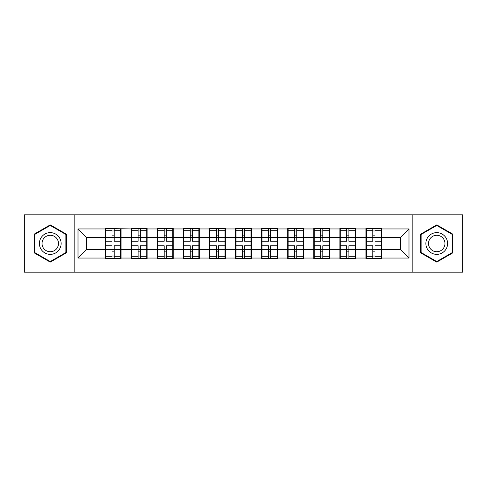 <?xml version="1.0" encoding="UTF-8"?>
<svg xmlns="http://www.w3.org/2000/svg" width="487" height="487" viewBox="0 0 487 487"><rect width="100%" height="100%" fill="white"/><g stroke="black" fill="none" stroke-linecap="round" stroke-linejoin="round"><path stroke-width="0.73" d="M412.836 272.166L462.65 272.166L462.65 214.834L412.836 214.834L412.836 272.166L74.164 272.166L74.164 214.834L24.35 214.834L24.35 272.166L74.164 272.166M381.826 242.246L381.406 242.246M366.364 242.246L365.944 242.246M365.944 244.754L366.364 244.754M381.406 244.754L381.826 244.754M355.747 242.246L355.333 242.246M340.285 242.246L339.871 242.246M339.871 244.754L340.285 244.754M355.333 244.754L355.747 244.754M329.675 242.246L329.255 242.246M314.212 242.246L313.792 242.246M313.792 244.754L314.212 244.754M329.255 244.754L329.675 244.754M303.596 242.246L303.176 242.246M288.134 242.246L287.714 242.246M287.714 244.754L288.134 244.754M303.176 244.754L303.596 244.754M277.517 242.246L277.097 242.246M262.055 242.246L261.635 242.246M261.635 244.754L262.055 244.754M277.097 244.754L277.517 244.754M251.438 242.246L251.024 242.246M235.976 242.246L235.562 242.246M235.562 244.754L235.976 244.754M251.024 244.754L251.438 244.754M225.365 242.246L224.945 242.246M209.903 242.246L209.483 242.246M209.483 244.754L209.903 244.754M224.945 244.754L225.365 244.754M199.286 242.246L198.866 242.246M183.824 242.246L183.404 242.246M183.404 244.754L183.824 244.754M198.866 244.754L199.286 244.754M173.208 242.246L172.788 242.246M157.745 242.246L157.325 242.246M157.325 244.754L157.745 244.754M172.788 244.754L173.208 244.754M147.129 242.246L146.715 242.246M131.667 242.246L131.253 242.246M131.253 244.754L131.667 244.754M146.715 244.754L147.129 244.754M412.836 214.834L74.164 214.834M400.631 249.685L400.631 237.315L381.826 237.315L381.826 249.685L400.631 249.685L408.989 258.043L408.989 228.957L381.826 228.957L381.826 228.458L365.944 228.458L365.944 237.315L355.747 237.315L355.747 249.685L365.944 249.685L365.944 237.315M408.989 258.043L381.826 258.043L381.826 258.542L365.944 258.542L365.944 258.043L355.747 258.043L355.747 258.542L339.871 258.542L339.871 258.043L329.675 258.043L329.675 258.542L313.792 258.542L313.792 258.043L303.596 258.043L303.596 258.542L287.714 258.542L287.714 258.043L277.517 258.043L277.517 258.542L261.635 258.542L261.635 258.043L251.438 258.043L251.438 258.542L235.562 258.542L235.562 258.043L225.365 258.043L225.365 258.542L209.483 258.542L209.483 258.043L199.286 258.043L199.286 258.542L183.404 258.542L183.404 258.043L173.208 258.043L173.208 258.542L157.325 258.542L157.325 258.043L147.129 258.043L147.129 258.542L131.253 258.542L131.253 258.043L121.056 258.043L121.056 258.542L105.174 258.542L105.174 258.043L78.011 258.043L78.011 228.957L105.174 228.957L105.174 237.315L86.369 237.315L86.369 249.685L105.174 249.685L105.174 237.315M365.944 228.957L355.747 228.957L355.747 228.458L339.871 228.458L339.871 228.957L329.675 228.957L329.675 228.458L313.792 228.458L313.792 228.957L303.596 228.957L303.596 228.458L287.714 228.458L287.714 228.957L277.517 228.957L277.517 228.458L261.635 228.458L261.635 228.957L251.438 228.957L251.438 228.458L235.562 228.458L235.562 228.957L225.365 228.957L225.365 228.458L209.483 228.458L209.483 228.957L199.286 228.957L199.286 228.458L183.404 228.458L183.404 228.957L173.208 228.957L173.208 228.458L157.325 228.458L157.325 228.957L147.129 228.957L147.129 228.458L131.253 228.458L131.253 228.957L105.174 228.458L105.174 228.957M365.944 249.685L365.944 258.043M355.747 249.685L355.747 258.043M355.747 228.957L355.747 237.315M329.675 249.685L339.871 249.685L339.871 237.315L329.675 237.315L329.675 258.043M339.871 249.685L339.871 258.043M339.871 228.957L339.871 237.315M329.675 228.957L329.675 237.315M303.596 249.685L313.792 249.685L313.792 237.315L303.596 237.315L303.596 258.043M313.792 249.685L313.792 258.043M313.792 228.957L313.792 237.315M303.596 228.957L303.596 237.315M277.517 249.685L287.714 249.685L287.714 237.315L277.517 237.315L277.517 258.043M287.714 249.685L287.714 258.043M287.714 228.957L287.714 237.315M277.517 228.957L277.517 237.315M251.438 249.685L261.635 249.685L261.635 237.315L251.438 237.315L251.438 258.043M261.635 249.685L261.635 258.043M261.635 228.957L261.635 237.315M251.438 228.957L251.438 237.315M225.365 249.685L235.562 249.685L235.562 237.315L225.365 237.315L225.365 258.043M235.562 249.685L235.562 258.043M235.562 228.957L235.562 237.315M225.365 228.957L225.365 237.315M199.286 249.685L209.483 249.685L209.483 237.315L199.286 237.315L199.286 258.043M209.483 249.685L209.483 258.043M209.483 228.957L209.483 237.315M199.286 228.957L199.286 237.315M173.208 249.685L183.404 249.685L183.404 237.315L173.208 237.315L173.208 258.043M183.404 249.685L183.404 258.043M183.404 228.957L183.404 237.315M173.208 228.957L173.208 237.315M147.129 249.685L157.325 249.685L157.325 237.315L147.129 237.315L147.129 258.043M157.325 249.685L157.325 258.043M157.325 228.957L157.325 237.315M147.129 228.957L147.129 237.315M121.056 249.685L131.253 249.685L131.253 237.315L121.056 237.315L121.056 258.043M131.253 249.685L131.253 258.043M131.253 228.957L131.253 237.315M121.056 228.957L121.056 237.315M121.056 242.246L120.636 242.246M105.594 242.246L105.174 242.246M105.174 244.754L105.594 244.754M120.636 244.754L121.056 244.754M105.174 249.685L105.174 258.043M86.369 249.685L78.011 258.043M78.011 228.957L86.369 237.315M381.826 249.685L381.826 258.043M381.826 228.957L381.826 237.315M408.989 228.957L400.631 237.315M50.258 224.872L34.127 234.186L34.127 252.814L50.258 262.128L66.39 252.814L66.39 234.186L50.258 224.872M420.61 252.814L436.742 262.128L452.873 252.814L452.873 234.186L436.742 224.872L420.61 234.186L420.61 252.814M120.636 245.758L120.636 258.128L114.201 258.128L114.201 245.758L120.636 245.758L120.636 228.872L114.201 228.872L114.201 230.71L120.636 230.71M105.594 237.577L112.028 237.577L112.028 228.872L105.594 228.872L105.594 245.758L112.028 245.758L112.028 258.128L105.594 258.128L105.594 256.29L112.028 256.29M112.028 235.154L114.201 235.154M114.201 230.966L112.028 230.966M112.028 237.589L114.201 237.589M112.028 237.577L112.028 241.242L105.594 241.242M105.594 230.71L112.028 230.71M112.028 249.411L114.201 249.411M112.028 256.034L114.201 256.034M112.028 251.846L114.201 251.846M105.594 245.758L105.594 256.29M114.201 256.29L120.636 256.29M114.201 230.71L114.201 241.242L120.636 241.242M146.715 245.758L146.715 258.128L140.274 258.128L140.274 245.758L146.715 245.758L146.715 228.872L140.274 228.872L140.274 230.71L146.715 230.71M131.667 237.577L138.101 237.577L138.101 228.872L131.667 228.872L131.667 245.758L138.101 245.758L138.101 258.128L131.667 258.128L131.667 256.29L138.101 256.29M138.101 235.154L140.274 235.154M140.274 230.966L138.101 230.966M138.101 237.589L140.274 237.589M138.101 237.577L138.101 241.242L131.667 241.242M131.667 230.71L138.101 230.71M138.101 249.411L140.274 249.411M138.101 256.034L140.274 256.034M138.101 251.846L140.274 251.846M131.667 245.758L131.667 256.29M140.274 256.29L146.715 256.29M140.274 230.71L140.274 241.242L146.715 241.242M172.788 245.758L172.788 258.128L166.353 258.128L166.353 245.758L172.788 245.758L172.788 228.872L166.353 228.872L166.353 230.71L172.788 230.71M157.745 237.577L164.18 237.577L164.18 228.872L157.745 228.872L157.745 245.758L164.18 245.758L164.18 258.128L157.745 258.128L157.745 256.29L164.18 256.29M164.18 235.154L166.353 235.154M166.353 230.966L164.18 230.966M164.18 237.589L166.353 237.589M164.18 237.577L164.18 241.242L157.745 241.242M157.745 230.71L164.18 230.71M164.18 249.411L166.353 249.411M164.18 256.034L166.353 256.034M164.18 251.846L166.353 251.846M157.745 245.758L157.745 256.29M166.353 256.29L172.788 256.29M166.353 230.71L166.353 241.242L172.788 241.242M198.866 245.758L198.866 258.128L192.432 258.128L192.432 245.758L198.866 245.758L198.866 228.872L192.432 228.872L192.432 230.71L198.866 230.71M183.824 237.577L190.259 237.577L190.259 228.872L183.824 228.872L183.824 245.758L190.259 245.758L190.259 258.128L183.824 258.128L183.824 256.29L190.259 256.29M190.259 235.154L192.432 235.154M192.432 230.966L190.259 230.966M190.259 237.589L192.432 237.589M190.259 237.577L190.259 241.242L183.824 241.242M183.824 230.71L190.259 230.71M190.259 249.411L192.432 249.411M190.259 256.034L192.432 256.034M190.259 251.846L192.432 251.846M183.824 245.758L183.824 256.29M192.432 256.29L198.866 256.29M192.432 230.71L192.432 241.242L198.866 241.242M224.945 245.758L224.945 258.128L218.511 258.128L218.511 245.758L224.945 245.758L224.945 228.872L218.511 228.872L218.511 230.71L224.945 230.71M209.903 237.577L216.338 237.577L216.338 228.872L209.903 228.872L209.903 245.758L216.338 245.758L216.338 258.128L209.903 258.128L209.903 256.29L216.338 256.29M216.338 235.154L218.511 235.154M218.511 230.966L216.338 230.966M216.338 237.589L218.511 237.589M216.338 237.577L216.338 241.242L209.903 241.242M209.903 230.71L216.338 230.71M216.338 249.411L218.511 249.411M216.338 256.034L218.511 256.034M216.338 251.846L218.511 251.846M209.903 245.758L209.903 256.29M218.511 256.29L224.945 256.29M218.511 230.71L218.511 241.242L224.945 241.242M251.024 245.758L251.024 258.128L244.584 258.128L244.584 245.758L251.024 245.758L251.024 228.872L244.584 228.872L244.584 230.71L251.024 230.71M235.976 237.577L242.416 237.577L242.416 228.872L235.976 228.872L235.976 245.758L242.416 245.758L242.416 258.128L235.976 258.128L235.976 256.29L242.416 256.29M242.416 235.154L244.584 235.154M244.584 230.966L242.416 230.966M242.416 237.589L244.584 237.589M242.416 237.577L242.416 241.242L235.976 241.242M235.976 230.71L242.416 230.71M242.416 249.411L244.584 249.411M242.416 256.034L244.584 256.034M242.416 251.846L244.584 251.846M235.976 245.758L235.976 256.29M244.584 256.29L251.024 256.29M244.584 230.71L244.584 241.242L251.024 241.242M59.67 238.07A10.866 10.866 0 0 0 44.828 234.089A10.866 10.866 0 0 0 40.853 248.93A10.866 10.866 0 0 0 55.695 252.911A10.866 10.866 0 0 0 59.67 238.07M57.387 239.385A8.224 8.224 0 0 0 46.149 236.378A8.224 8.224 0 0 0 43.136 247.615A8.224 8.224 0 0 0 54.374 250.622A8.224 8.224 0 0 0 57.387 239.385M50.258 261.549L34.632 252.522L34.632 234.478L50.258 225.451L65.891 234.478L65.891 252.522L50.258 261.549M446.147 238.07A10.866 10.866 0 0 0 431.305 234.089A10.866 10.866 0 0 0 427.33 248.93A10.866 10.866 0 0 0 442.172 252.911A10.866 10.866 0 0 0 446.147 238.07M443.864 239.385A8.224 8.224 0 0 0 432.626 236.378A8.224 8.224 0 0 0 429.613 247.615A8.224 8.224 0 0 0 440.851 250.622A8.224 8.224 0 0 0 443.864 239.385M436.742 261.549L421.109 252.522L421.109 234.478L436.742 225.451L452.368 234.478L452.368 252.522L436.742 261.549M277.097 245.758L277.097 258.128L270.662 258.128L270.662 245.758L277.097 245.758L277.097 228.872L270.662 228.872L270.662 230.71L277.097 230.71M262.055 237.577L268.489 237.577L268.489 228.872L262.055 228.872L262.055 245.758L268.489 245.758L268.489 258.128L262.055 258.128L262.055 256.29L268.489 256.29M268.489 235.154L270.662 235.154M270.662 230.966L268.489 230.966M268.489 237.589L270.662 237.589M268.489 237.577L268.489 241.242L262.055 241.242M262.055 230.71L268.489 230.71M268.489 249.411L270.662 249.411M268.489 256.034L270.662 256.034M268.489 251.846L270.662 251.846M262.055 245.758L262.055 256.29M270.662 256.29L277.097 256.29M270.662 230.71L270.662 241.242L277.097 241.242M303.176 245.758L303.176 258.128L296.741 258.128L296.741 245.758L303.176 245.758L303.176 228.872L296.741 228.872L296.741 230.71L303.176 230.71M288.134 237.577L294.568 237.577L294.568 228.872L288.134 228.872L288.134 245.758L294.568 245.758L294.568 258.128L288.134 258.128L288.134 256.29L294.568 256.29M294.568 235.154L296.741 235.154M296.741 230.966L294.568 230.966M294.568 237.589L296.741 237.589M294.568 237.577L294.568 241.242L288.134 241.242M288.134 230.71L294.568 230.71M294.568 249.411L296.741 249.411M294.568 256.034L296.741 256.034M294.568 251.846L296.741 251.846M288.134 245.758L288.134 256.29M296.741 256.29L303.176 256.29M296.741 230.71L296.741 241.242L303.176 241.242M329.255 245.758L329.255 258.128L322.82 258.128L322.82 245.758L329.255 245.758L329.255 228.872L322.82 228.872L322.82 230.71L329.255 230.71M314.212 237.577L320.647 237.577L320.647 228.872L314.212 228.872L314.212 245.758L320.647 245.758L320.647 258.128L314.212 258.128L314.212 256.29L320.647 256.29M320.647 235.154L322.82 235.154M322.82 230.966L320.647 230.966M320.647 237.589L322.82 237.589M320.647 237.577L320.647 241.242L314.212 241.242M314.212 230.71L320.647 230.71M320.647 249.411L322.82 249.411M320.647 256.034L322.82 256.034M320.647 251.846L322.82 251.846M314.212 245.758L314.212 256.29M322.82 256.29L329.255 256.29M322.82 230.71L322.82 241.242L329.255 241.242M355.333 245.758L355.333 258.128L348.899 258.128L348.899 245.758L355.333 245.758L355.333 228.872L348.899 228.872L348.899 230.71L355.333 230.71M340.285 237.577L346.726 237.577L346.726 228.872L340.285 228.872L340.285 245.758L346.726 245.758L346.726 258.128L340.285 258.128L340.285 256.29L346.726 256.29M346.726 235.154L348.899 235.154M348.899 230.966L346.726 230.966M346.726 237.589L348.899 237.589M346.726 237.577L346.726 241.242L340.285 241.242M340.285 230.71L346.726 230.71M346.726 249.411L348.899 249.411M346.726 256.034L348.899 256.034M346.726 251.846L348.899 251.846M340.285 245.758L340.285 256.29M348.899 256.29L355.333 256.29M348.899 230.71L348.899 241.242L355.333 241.242M381.406 245.758L381.406 258.128L374.972 258.128L374.972 245.758L381.406 245.758L381.406 228.872L374.972 228.872L374.972 230.71L381.406 230.71M366.364 237.577L372.798 237.577L372.798 228.872L366.364 228.872L366.364 245.758L372.798 245.758L372.798 258.128L366.364 258.128L366.364 256.29L372.798 256.29M372.798 235.154L374.972 235.154M374.972 230.966L372.798 230.966M372.798 237.589L374.972 237.589M372.798 237.577L372.798 241.242L366.364 241.242M366.364 230.71L372.798 230.71M372.798 249.411L374.972 249.411M372.798 256.034L374.972 256.034M372.798 251.846L374.972 251.846M366.364 245.758L366.364 256.29M374.972 256.29L381.406 256.29M374.972 230.71L374.972 241.242L381.406 241.242M105.594 249.423L112.028 249.423M114.201 249.423L120.636 249.423M114.201 237.577L120.636 237.577M131.667 249.423L138.101 249.423M140.274 249.423L146.715 249.423M140.274 237.577L146.715 237.577M157.745 249.423L164.18 249.423M166.353 249.423L172.788 249.423M166.353 237.577L172.788 237.577M183.824 249.423L190.259 249.423M192.432 249.423L198.866 249.423M192.432 237.577L198.866 237.577M209.903 249.423L216.338 249.423M218.511 249.423L224.945 249.423M218.511 237.577L224.945 237.577M235.976 249.423L242.416 249.423M244.584 249.423L251.024 249.423M244.584 237.577L251.024 237.577M262.055 249.423L268.489 249.423M270.662 249.423L277.097 249.423M270.662 237.577L277.097 237.577M288.134 249.423L294.568 249.423M296.741 249.423L303.176 249.423M296.741 237.577L303.176 237.577M314.212 249.423L320.647 249.423M322.82 249.423L329.255 249.423M322.82 237.577L329.255 237.577M340.285 249.423L346.726 249.423M348.899 249.423L355.333 249.423M348.899 237.577L355.333 237.577M366.364 249.423L372.798 249.423M374.972 249.423L381.406 249.423M374.972 237.577L381.406 237.577"/></g></svg>
